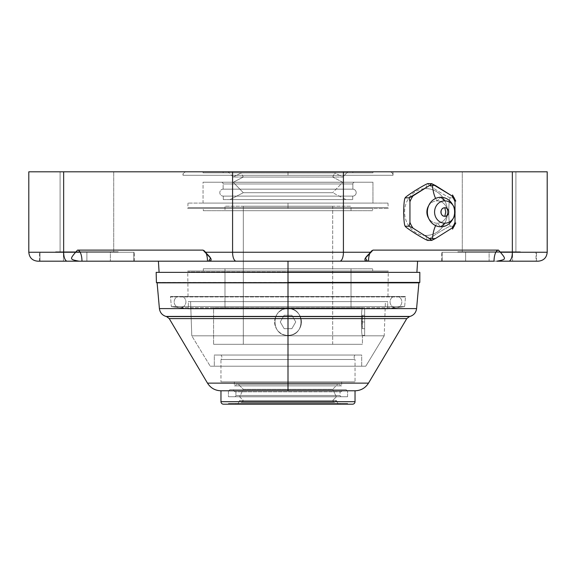 <?xml version="1.0" encoding="UTF-8"?>
<svg xmlns="http://www.w3.org/2000/svg" width="576" height="576" viewBox="0 0 576 576"><rect width="100%" height="100%" fill="white"/><g stroke="black" fill="none" stroke-linecap="round" stroke-linejoin="round"><path stroke-width="0.43" stroke-dasharray="2.88 2.16" d="M37.735 261.187L67.234 261.187C28.735 261.187 28.735 261.187 67.234 261.187A8.935 3.578 90 0 1 63.655 252.245L63.655 171.806L232.582 171.806L232.582 252.245L204.998 252.245L203.047 250.114L77.537 250.114L75.586 252.245L28.8 252.245L63.655 252.245L63.655 171.806L28.8 171.806L515.916 171.806L462.29 171.806L515.916 171.806L515.916 251.798L462.29 251.798L515.916 251.798L462.29 251.798L462.29 171.806L515.916 171.806L462.29 171.806L462.29 251.798L515.916 251.798L515.916 171.806M60.084 171.806L113.71 171.806L60.084 171.806L113.71 171.806L113.71 251.798L60.084 251.798L113.71 251.798L60.084 251.798L60.084 171.806L60.084 251.798L113.71 251.798L113.71 171.806L60.084 171.806M288 171.806L182.981 171.806L393.019 171.806L182.981 171.806L288 171.806L288 175.291L288 171.806L393.019 171.806L288 171.806L288 175.291L182.981 175.291L393.019 175.291L288 175.291L288 171.806M67.234 261.187L79.157 261.187C69.725 259.402 69.718 259.373 75.586 252.245L77.537 250.114A11.074 4.428 90 0 1 81.965 261.187A11.074 4.428 -90 0 0 77.537 250.114L203.047 250.114A11.074 4.428 90 0 1 207.475 261.187L79.157 261.187C69.725 259.402 69.718 259.373 75.586 252.245L63.655 252.245A8.935 3.578 -90 0 0 67.234 261.187L236.16 261.187A8.935 3.578 90 0 1 232.582 252.245L343.418 252.245L343.418 171.806L232.582 171.806L232.582 252.245L204.998 252.245L210.564 258.041L208.57 261.187L207.475 261.187A11.074 4.428 -90 0 0 204.977 251.23A11.074 4.428 -90 0 1 206.266 253.584A11.074 4.428 90 0 0 203.047 250.114A11.074 4.428 -90 0 1 204.977 251.23A11.074 4.428 -90 0 0 203.047 250.114L204.998 252.245C211.694 257.897 212.89 260.878 208.57 261.187L339.84 261.187A8.935 3.578 90 0 0 343.418 252.245L343.418 171.806L512.345 171.806L512.345 252.245L500.414 252.245L498.463 250.114L372.953 250.114L371.002 252.245L232.582 252.245A8.935 3.578 -90 0 0 236.16 261.187L158.4 261.187L288 261.187L288 272.362L416.894 272.362L159.106 272.362L288 272.362L288 261.187L367.43 261.187L365.436 258.048L372.953 250.114A11.074 4.428 -90 0 0 369.734 253.584A11.074 4.428 90 0 1 371.023 251.23A11.074 4.428 90 0 1 372.953 250.114A11.074 4.428 90 0 0 371.023 251.23A11.074 4.428 90 0 0 368.525 261.187L367.43 261.187C363.103 260.899 364.298 257.918 371.002 252.245L343.418 252.245A8.935 3.578 -90 0 1 339.84 261.187L368.525 261.187A11.074 4.428 -90 0 1 372.953 250.114L498.463 250.114A11.074 4.428 90 0 0 494.035 261.187L368.525 261.187L494.035 261.187A11.074 4.428 -90 0 1 498.463 250.114L500.414 252.245C506.29 259.38 506.268 259.402 496.843 261.187L508.766 261.187A8.935 3.578 90 0 0 512.345 252.245L500.414 252.245C506.29 259.38 506.268 259.402 496.843 261.187L538.265 261.187M86.897 261.187L39.528 261.187L134.266 261.187L39.528 261.187L86.897 261.187L86.897 252.245L39.528 252.245L86.897 252.245L86.897 261.187L134.266 261.187L86.897 261.187L86.897 252.245L134.266 252.245L86.897 252.245L86.897 261.187M55.613 252.245L118.181 252.245L118.181 251.798L55.613 251.798L55.613 252.245L55.613 251.798L118.181 251.798L118.181 252.245L55.613 252.245M457.819 252.245L520.387 252.245L520.387 251.798L457.819 251.798L457.819 252.245L457.819 251.798L520.387 251.798L520.387 252.245L457.819 252.245M63.655 171.806L28.8 171.806M547.2 171.806L512.345 171.806L512.345 252.245A8.935 3.578 -90 0 1 508.766 261.187C547.265 261.187 547.265 261.187 508.766 261.187M426.046 235.426A23.4 21.449 -90 0 1 404.604 212.026A23.4 21.449 -90 0 1 426.046 188.626A23.4 21.449 -90 0 1 447.494 212.026A23.4 21.449 -90 0 1 426.046 235.426A23.4 21.449 -90 0 1 404.604 212.026A23.4 21.449 -90 0 1 426.046 188.626A5.81 2.326 90 0 1 428.35 183.65C426.262 183.082 429.293 185.45 437.443 190.75C446.098 196.034 450.576 198.403 450.871 197.842C449.683 196.711 448.956 201.427 448.69 211.982C448.956 222.624 449.683 227.369 450.871 226.217C450.576 225.648 446.098 228.017 437.422 233.316C429.293 238.608 426.269 240.97 428.35 240.408A5.81 2.326 90 0 1 426.046 235.426A5.81 2.326 -90 0 0 428.35 240.408C426.269 240.97 429.293 238.608 437.422 233.316C446.098 228.017 450.576 225.648 450.871 226.217L454.212 226.217L450.871 226.217C449.683 227.369 448.956 222.624 448.69 211.982C448.956 201.427 449.683 196.711 450.871 197.842L454.212 197.842L450.871 197.842C450.576 198.403 446.098 196.034 437.443 190.75C429.293 185.45 426.262 183.082 428.35 183.65A5.81 2.326 -90 0 0 426.046 188.626A23.4 21.449 -90 0 1 447.494 212.026A23.4 21.449 -90 0 1 426.046 235.426M405.569 296.489L170.431 296.489L405.569 296.489L170.431 296.489L170.51 296.935L405.49 296.935L405.569 296.489L405.49 296.935L170.51 296.935L171.36 306.626L188.338 308.873L387.662 308.873L404.64 306.626L171.36 306.626L404.64 306.626L387.662 308.873L387.662 301.63L188.338 301.63L188.338 308.873L387.662 308.873L188.338 308.873L171.36 306.626L404.64 306.626L405.49 296.935L170.51 296.935L170.431 296.489L405.569 296.489M177.739 296.489L398.261 296.489L177.739 296.489A5.854 5.854 0 0 0 180.05 307.728A5.854 5.854 0 0 0 182.362 296.489L393.638 296.489A5.854 5.854 0 0 0 395.95 307.728A5.854 5.854 0 0 0 398.261 296.489L177.739 296.489L398.261 296.489A5.854 5.854 0 0 1 395.95 307.728A5.854 5.854 0 0 1 393.638 296.489L182.362 296.489A5.854 5.854 0 0 1 180.05 307.728A5.854 5.854 0 0 1 177.739 296.489M489.103 252.245L536.472 252.245L441.734 252.245L489.103 252.245L489.103 261.187L441.734 261.187L489.103 261.187L489.103 252.245L536.472 252.245L489.103 252.245L489.103 261.187L536.472 261.187L489.103 261.187L489.103 252.245M536.026 252.245L442.181 252.245L536.026 252.245L442.181 252.245L442.181 261.187L536.026 261.187L442.181 261.187L536.026 261.187L536.026 252.245L536.026 261.187L442.181 261.187L442.181 252.245L536.026 252.245M288 203.09L188.028 203.09L288 203.09L288 207.562L188.028 207.562L288 207.562L288 203.09L387.972 203.09L288 203.09L288 207.562L188.028 207.562L288 207.562L288 208.454L187.747 208.454L288 208.454L288 207.562L387.972 207.562L288 207.562L288 203.09L188.028 203.09L288 203.09M288 296.489L188.028 296.489L288 296.489L288 271.915L188.028 271.915L288 271.915L288 296.489L387.972 296.489L288 296.489L288 271.915L387.972 271.915L288 271.915L288 296.489L188.028 296.489L288 296.489M288 208.454L388.253 208.454L288 208.454L288 207.562L387.972 207.562L288 207.562L288 208.454L187.747 208.454L288 208.454M520.387 251.798L457.819 251.798L520.387 251.798M118.181 251.798L55.613 251.798L118.181 251.798M512.568 261.187L465.638 261.187L512.568 261.187L465.638 261.187L465.638 252.245L512.568 252.245L465.638 252.245L512.568 252.245L512.568 261.187L512.568 252.245L465.638 252.245L465.638 261.187L512.568 261.187M133.819 261.187L39.974 261.187L133.819 261.187L133.819 252.245L39.974 252.245L39.974 261.187L133.819 261.187L39.974 261.187L39.974 252.245L133.819 252.245L133.819 261.187M110.362 261.187L63.432 261.187L110.362 261.187L63.432 261.187L63.432 252.245L110.362 252.245L63.432 252.245L110.362 252.245L110.362 261.187L110.362 252.245L63.432 252.245L63.432 261.187L110.362 261.187M332.69 344.311L332.69 206.215L243.31 206.215L243.31 344.311L332.69 344.311L243.31 344.311L332.69 344.311L243.31 344.311L243.31 206.215L332.69 206.215L243.31 206.215L332.69 206.215L332.69 344.311M213.595 344.311L362.405 344.311L213.595 344.311L362.405 344.311L362.405 335.369C361.087 336.19 361.087 307.735 362.405 308.556L362.405 307.843L213.595 307.843L213.595 344.311L213.595 307.843L362.405 307.843L213.595 307.843L362.405 307.843L362.405 308.556C361.087 307.735 361.087 336.19 362.405 335.369L362.405 344.311L213.595 344.311M288 308.556C305.294 307.735 305.294 336.19 288 335.369C270.706 336.19 270.706 307.735 288 308.556A13.406 13.406 0 0 0 274.594 321.962A13.406 13.406 0 0 0 288 335.369A13.406 13.406 0 0 0 301.406 321.962A13.406 13.406 0 0 0 288 308.556A13.406 13.406 0 0 1 301.406 321.962A13.406 13.406 0 0 1 288 335.369C305.294 336.19 305.294 307.735 288 308.556C270.706 307.735 270.706 336.19 288 335.369A13.406 13.406 0 0 1 274.594 321.962A13.406 13.406 0 0 1 288 308.556M351.014 307.843L224.986 307.843L351.014 307.843L351.014 268.783L224.986 268.783L224.986 307.843L351.014 307.843L224.986 307.843L224.986 268.783L351.014 268.783L224.986 268.783L351.014 268.783L351.014 307.843M203.314 268.783L372.686 268.783L203.314 268.783L203.314 271.015L372.686 271.015L372.686 268.783L203.314 268.783L372.686 268.783L372.686 271.015L203.314 271.015L372.686 271.015L203.314 271.015L203.314 268.783M288 271.015L187.747 271.015L388.253 271.015L187.747 271.015L288 271.015L288 271.915L188.028 271.915L288 271.915L288 271.015L388.253 271.015L288 271.015L288 271.915L387.972 271.915L288 271.915L288 271.015M372.686 208.454L203.314 208.454L372.686 208.454L203.314 208.454L203.314 210.686L372.686 210.686L372.686 208.454L372.686 210.686L203.314 210.686L372.686 210.686L203.314 210.686L203.314 208.454L372.686 208.454M351.014 210.686L224.986 210.686L351.014 210.686L351.014 206.215L224.986 206.215L224.986 210.686L351.014 210.686L224.986 210.686L224.986 206.215L351.014 206.215L224.986 206.215L351.014 206.215L351.014 210.686M364.644 335.369L364.644 308.556L364.644 335.369L364.644 308.556L362.405 308.556C361.087 307.735 361.087 336.19 362.405 335.369L364.644 335.369L362.405 335.369C361.087 336.19 361.087 307.735 362.405 308.556L364.644 308.556L364.644 335.369M364.644 321.962L364.644 328.666L364.644 315.259L364.644 321.962L362.002 321.962L362.304 328.666L364.644 328.666L364.644 321.962L364.644 328.666L362.304 328.666L364.644 328.666L362.304 328.666L362.002 321.962L364.644 321.962L362.002 321.962L362.304 315.259L364.644 315.259L364.644 321.962L364.644 315.259L362.304 315.259L364.644 315.259L362.304 315.259L362.002 321.962L364.644 321.962M295.74 321.962L291.874 328.666L284.126 328.666L280.26 321.962L284.126 315.259L291.874 315.259L295.74 321.962L291.874 328.666L295.74 321.962L291.874 315.259L284.126 315.259L280.26 321.962L284.126 328.666L291.874 328.666L284.126 328.666L280.26 321.962L284.126 315.259L291.874 315.259L295.74 321.962L291.874 315.259L284.126 315.259L280.26 321.962L284.126 328.666L291.874 328.666L295.74 321.962M342.77 177.041L347.818 171.806L228.182 171.806L233.23 177.041L342.77 177.041L334.829 172.922L241.171 172.922L233.23 177.041L342.77 177.041L233.23 177.041L228.182 171.806L347.818 171.806L228.182 171.806L347.818 171.806L342.77 177.041L233.23 177.041L241.171 172.922L243.31 177.048L332.69 177.048L334.829 172.922L241.171 172.922L334.829 172.922L342.77 177.041M342.756 182.268L332.69 177.048L243.31 177.048L233.244 182.268L342.756 182.268L233.244 182.268L243.31 192.708L332.69 192.708L342.756 182.268L233.244 182.268L243.31 177.048L241.171 172.922L334.829 172.922L332.69 177.048L243.31 177.048L332.69 177.048L342.756 182.268L332.69 192.708L243.31 192.708L230.011 199.606L345.989 199.606L332.69 192.708L243.31 192.708L233.244 182.268L342.756 182.268M223.308 199.606L352.692 199.606L223.308 199.606L352.692 199.606L352.692 196.121L223.308 196.121L223.308 199.606L223.308 196.121L352.692 196.121A3.485 3.485 0 0 0 356.177 192.715A3.485 3.485 0 0 0 352.865 189.151L223.135 189.151A3.485 3.485 0 0 0 219.823 192.715A3.485 3.485 0 0 0 223.308 196.121L352.692 196.121L352.692 199.606L223.308 199.606M230.011 199.606L345.989 199.606L230.011 199.606L243.31 192.708L332.69 192.708L345.989 199.606L230.011 199.606M352.865 189.151L352.865 183.96L223.135 183.96L223.135 189.151L352.865 189.151A3.485 3.485 0 0 1 356.177 192.715A3.485 3.485 0 0 1 352.692 196.121L223.308 196.121A3.485 3.485 0 0 1 219.823 192.715A3.485 3.485 0 0 1 223.135 189.151L352.865 189.151L223.135 189.151L223.135 183.96A1.742 1.742 0 0 0 221.393 182.218L354.607 182.218A1.742 1.742 0 0 0 352.865 183.96L223.135 183.96L352.865 183.96L352.865 189.151M203.054 182.218L372.946 182.218L203.054 182.218L203.054 203.09L372.946 203.09L372.946 182.218L203.054 182.218L372.946 182.218L372.946 203.09L203.054 203.09L372.946 203.09L203.054 203.09L203.054 182.218M221.393 182.218L354.607 182.218L221.393 182.218A1.742 1.742 0 0 1 223.135 183.96L352.865 183.96A1.742 1.742 0 0 1 354.607 182.218L221.393 182.218M182.981 175.291L393.019 175.291A3.485 3.485 0 0 0 389.534 171.806L186.466 171.806A3.485 3.485 0 0 0 182.981 175.291A3.485 3.485 0 0 1 186.466 171.806L389.534 171.806A3.485 3.485 0 0 1 393.019 175.291L182.981 175.291L182.981 171.806M372.946 171.806L203.054 171.806L372.946 171.806L203.054 171.806L203.054 172.836L372.946 172.836L372.946 171.806L372.946 172.836L203.054 172.836L372.946 172.836L203.054 172.836L203.054 171.806L372.946 171.806M352.865 172.836L223.135 172.836L352.865 172.836L352.865 171.806L223.135 171.806L223.135 172.836L352.865 172.836L223.135 172.836L223.135 171.806L352.865 171.806L223.135 171.806L352.865 171.806L352.865 172.836M428.638 205.783A11.174 10.238 -90 0 1 437.134 200.858A11.174 10.238 -90 0 1 447.372 212.026A11.174 10.238 -90 0 1 437.134 223.2L440.885 226.778L437.134 223.2A22.342 8.935 -90 0 0 435.643 225.619A22.342 8.935 90 0 1 437.134 223.2A11.174 10.238 -90 0 1 428.638 218.275M428.191 206.575A11.174 10.238 -90 0 1 437.134 200.858A22.342 8.935 90 0 1 435.643 198.432A22.342 8.935 -90 0 0 437.134 200.858L440.885 197.28L437.134 200.858A11.174 10.238 -90 0 1 447.372 212.026A11.174 10.238 -90 0 1 437.134 223.2A11.174 10.238 -90 0 1 428.191 217.476M452.75 219.096A14.746 13.514 90 0 0 452.75 204.962M452.146 203.875A14.746 13.514 -90 0 1 452.146 220.183M220.939 390.787L355.061 390.787L220.939 390.787L288 390.787L288 383.119L368.518 383.119L288 383.119L288 318.614L288 383.119L207.482 383.119L288 383.119L288 390.787L355.061 390.787M355.032 390.787L220.968 390.787L355.032 390.787M406.771 318.614L169.229 318.614L288 318.614L288 316.577L409.457 316.577L288 316.433L288 318.614L406.771 318.614M410.004 316.433L165.996 316.433L410.004 316.433M157.104 282.838L418.896 282.838L288 282.838L288 308.592L416.592 308.592L288 308.592L288 282.838L156.881 282.636L419.119 282.636L156.881 282.636M419.832 272.362L416.894 272.362M166.543 316.577L288 316.577L166.543 316.577M159.408 308.592L288 308.592L288 316.433L288 308.592L159.408 308.592M220.968 381.845L355.032 381.845L220.968 381.845L355.032 381.845L355.032 359.503L220.968 359.503L220.968 381.845L220.968 359.503L355.032 359.503L355.032 381.845L220.968 381.845M288 381.845L234.374 381.845L341.626 381.845L234.374 381.845L288 381.845L288 385.87L234.374 385.87L288 385.87L288 381.845L341.626 381.845L288 381.845L288 385.87L234.374 385.87L341.626 385.87L288 385.87L341.626 385.87L288 385.87L288 381.845M214.308 355.032L361.692 355.032L214.308 355.032L214.308 366.206L361.692 366.206L361.692 355.032L214.308 355.032L361.692 355.032L361.692 366.206L214.308 366.206L361.692 366.206L214.308 366.206L214.308 355.032M220.982 355.032L355.018 355.032L220.982 355.032A3.262 3.262 0 0 1 220.968 359.503L355.032 359.503A3.262 3.262 0 0 1 355.018 355.032L220.982 355.032L355.018 355.032A3.262 3.262 0 0 0 355.032 359.503L220.968 359.503A3.262 3.262 0 0 0 220.982 355.032M210.24 366.206L365.76 366.206L210.24 366.206L365.76 366.206L384.214 335.815L191.786 335.815L210.24 366.206L191.786 335.815L384.214 335.815L385.409 301.63L190.591 301.63L191.786 335.815L384.214 335.815L365.76 366.206L210.24 366.206M190.591 301.63L385.409 301.63L384.214 335.815L191.786 335.815L190.591 301.63L385.409 301.63L190.591 301.63M188.338 301.63L387.662 301.63L188.338 301.63L387.662 301.63L387.662 308.873L188.338 308.873L188.338 301.63M404.64 306.626L171.36 306.626L170.51 296.935L405.49 296.935L404.64 306.626M156.413 282.636L419.587 282.636L156.413 282.636L288 282.636L156.19 282.413L288 282.413L288 272.362L288 282.413L419.81 282.413L288 282.636L419.587 282.636M288 272.362L156.168 272.362M340.106 385.87L235.894 385.87L340.106 385.87L340.106 384.35L235.894 384.35L340.106 384.35L235.894 384.35L235.894 385.87L340.106 385.87L235.894 385.87L235.894 384.35L340.106 384.35L340.106 385.87M288 389.671L346.097 389.671L229.903 389.671L288 389.671L229.903 389.671L288 389.671L288 390.787L228.787 390.787L288 390.787L288 389.671L346.097 389.671L288 389.671L288 390.787L347.213 390.787L288 390.787L288 389.671M342.59 389.671L233.41 389.671A2.506 2.506 0 0 0 235.894 391.838L340.106 391.838A2.506 2.506 0 0 0 342.59 389.671A2.506 2.506 0 0 1 340.106 391.838L235.894 391.838L235.894 395.482L340.106 395.482L340.106 391.838L235.894 391.838A2.506 2.506 0 0 1 233.41 389.671L342.59 389.671M239.616 400.507L237.766 404.194L338.234 404.194L336.384 400.507L239.616 400.507L241.474 402.372L334.526 402.372L336.384 400.507L239.616 400.507L336.384 400.507L338.234 404.194L237.766 404.194L338.234 404.194L237.766 404.194L239.616 400.507L336.384 400.507L334.526 402.372L332.662 400.507L243.338 400.507L241.474 402.372L334.526 402.372L241.474 402.372L239.616 400.507M239.623 396.785L243.338 400.507L332.662 400.507L336.377 396.785L239.623 396.785L336.377 396.785L332.647 389.333L243.353 389.333L239.623 396.785L336.377 396.785L332.662 400.507L334.526 402.372L241.474 402.372L243.338 400.507L332.662 400.507L243.338 400.507L239.623 396.785L243.353 389.333L332.647 389.333L337.622 384.35L238.378 384.35L243.353 389.333L332.647 389.333L336.377 396.785L239.623 396.785M337.622 384.35L238.378 384.35L337.622 384.35L332.647 389.333L243.353 389.333L238.378 384.35L337.622 384.35M234.641 396.727A1.253 1.253 0 0 0 235.894 395.482L340.106 395.482A1.253 1.253 0 0 0 341.359 396.727L234.641 396.727L341.359 396.727A1.253 1.253 0 0 1 340.106 395.482L235.894 395.482L235.894 391.838L340.106 391.838L340.106 395.482L235.894 395.482A1.253 1.253 0 0 1 234.641 396.727M347.573 396.727L228.427 396.727L347.573 396.727L347.573 390.787L228.427 390.787L228.427 396.727L347.573 396.727L228.427 396.727L228.427 390.787L347.573 390.787L347.573 396.727M220.968 401.688L355.032 401.688L220.968 401.688M223.466 404.194L352.534 404.194L223.466 404.194M228.427 404.194L347.573 404.194L228.427 404.194L347.573 404.194L347.573 403.43L228.427 403.43L228.427 404.194L228.427 403.43L347.573 403.43L228.427 403.43L347.573 403.43L347.573 404.194L228.427 404.194M235.894 403.43L340.106 403.43L235.894 403.43L235.894 404.194L340.106 404.194L340.106 403.43L235.894 403.43L340.106 403.43L340.106 404.194L235.894 404.194L340.106 404.194L235.894 404.194L235.894 403.43M489.103 261.187L536.472 261.187L489.103 261.187M393.638 296.489L182.362 296.489L393.638 296.489M63.655 252.245L80.15 252.245M86.897 252.245L134.266 252.245L86.897 252.245M133.819 252.245L39.974 252.245L133.819 252.245M362.304 328.666L362.405 315.259L362.304 328.666M228.427 390.787L347.573 390.787L228.427 390.787M288 390.787L228.787 390.787L288 390.787M365.796 257.566L371.023 251.23L365.796 257.566M210.204 257.566L204.977 251.23L210.204 257.566M39.528 261.187L39.528 252.245M134.266 261.187L134.266 252.245M441.734 261.187L441.734 252.245M536.472 261.187L536.472 252.245M188.028 203.09L187.747 208.454M188.028 296.489L187.747 271.015M393.019 175.291L393.019 171.806M387.972 203.09L388.253 208.454M387.972 296.489L388.253 271.015M234.374 381.845L234.374 385.87M341.626 381.845L341.626 385.87M228.787 390.787L229.903 389.671M347.213 390.787L346.097 389.671M180.05 307.728L395.95 307.728L180.05 307.728M362.405 328.666L362.405 315.259"/><path stroke-width="0.86" d="M515.916 171.806L63.655 171.806L63.655 252.245L75.586 252.245L77.537 250.114L203.047 250.114L204.998 252.245L232.582 252.245L232.582 171.806L343.418 171.806L343.418 252.245L232.582 252.245L232.582 171.806L63.655 171.806L63.655 252.245L28.8 252.245L75.586 252.245C69.71 259.38 69.732 259.402 79.157 261.187L67.234 261.187A8.935 3.578 -90 0 1 63.655 252.245A8.935 3.578 90 0 0 67.234 261.187L37.735 261.187C32.306 260.654 29.333 257.674 28.8 252.245L28.8 171.806L63.655 171.806M508.766 261.187L496.843 261.187C506.275 259.402 506.282 259.373 500.414 252.245L512.345 252.245A8.935 3.578 90 0 1 508.766 261.187A8.935 3.578 -90 0 0 512.345 252.245L512.345 171.806L547.2 171.806L547.2 252.245C546.667 257.674 543.694 260.654 538.265 261.187L496.843 261.187C506.275 259.402 506.282 259.373 500.414 252.245L498.463 250.114A11.074 4.428 -90 0 0 494.035 261.187L368.525 261.187A11.074 4.428 90 0 1 369.734 253.584A11.074 4.428 -90 0 0 368.525 261.187L288 261.187L288 272.362L288 261.187L208.57 261.187C212.897 260.899 211.702 257.918 204.998 252.245L232.582 252.245A8.935 3.578 90 0 0 236.16 261.187A8.935 3.578 -90 0 1 232.582 252.245L343.418 252.245A8.935 3.578 90 0 1 339.84 261.187A8.935 3.578 -90 0 0 343.418 252.245L371.002 252.245C364.306 257.897 363.11 260.878 367.43 261.187L494.035 261.187A11.074 4.428 90 0 1 498.463 250.114L372.953 250.114L371.002 252.245L372.953 250.114L498.463 250.114L500.414 252.245L547.2 252.245L512.345 252.245L512.345 171.806L343.418 171.806L343.418 252.245L371.002 252.245L365.436 258.041L367.43 261.187L79.157 261.187L208.57 261.187L210.564 258.048L203.047 250.114L77.537 250.114A11.074 4.428 -90 0 1 81.965 261.187A11.074 4.428 90 0 0 77.537 250.114L75.586 252.245C69.71 259.38 69.732 259.402 79.157 261.187L67.234 261.187M206.266 253.584A11.074 4.428 -90 0 1 207.475 261.187A11.074 4.428 90 0 0 206.266 253.584M409.946 201.686L409.946 222.372A26.662 24.437 90 0 0 413.006 228.139L429.422 238.478A26.662 24.437 90 0 0 432.475 238.687A22.342 8.935 90 0 1 435.643 225.619A22.342 8.935 -90 0 0 432.475 238.687A26.662 24.437 90 0 0 435.528 238.478L451.944 228.139A26.662 24.437 90 0 0 454.997 222.372L454.997 201.686A26.662 24.437 90 0 0 451.944 195.912L435.528 185.573A26.662 24.437 90 0 0 432.475 185.364A26.662 24.437 90 0 0 429.422 185.573L413.006 195.912A26.662 24.437 90 0 0 409.946 201.686L409.946 222.372L409.162 226.217L405.821 226.217C404.633 227.34 403.913 222.624 403.639 212.076C403.906 201.427 404.633 196.682 405.821 197.842L409.162 197.842L409.946 201.686L409.162 197.842L405.821 197.842C403.733 198.403 406.764 196.034 414.914 190.735C423.576 185.45 428.054 183.089 428.35 183.65L431.683 183.65L428.35 183.65C428.054 183.089 423.576 185.45 414.914 190.735C406.764 196.034 403.733 198.403 405.821 197.842C404.633 196.682 403.906 201.427 403.639 212.076C403.913 222.624 404.633 227.34 405.821 226.217L409.162 226.217L413.006 228.139L429.422 238.478L431.683 240.408L428.35 240.408C428.054 240.97 423.569 238.601 414.893 233.302C406.764 228.017 403.74 225.655 405.821 226.217C403.74 225.655 406.764 228.017 414.893 233.302C423.569 238.601 428.054 240.97 428.35 240.408L431.683 240.408L435.528 238.478L451.944 228.139L454.212 226.217L454.997 222.372L454.997 201.686L454.212 197.842L451.944 195.912L431.683 183.65L429.422 185.573L409.162 197.842L413.006 195.912A26.662 24.437 90 0 0 409.946 201.686M428.638 218.275A11.174 10.238 -90 0 1 428.638 205.783M435.643 198.432A22.342 8.935 90 0 1 432.475 185.364A22.342 8.935 -90 0 0 435.643 198.432M429.084 219.226L428.191 217.476A11.174 10.238 -90 0 1 428.191 206.575L429.084 204.833A14.746 13.514 90 0 0 429.084 219.226A14.746 13.514 90 0 0 440.885 226.778A14.746 13.514 -90 0 1 427.37 212.026A14.746 13.514 -90 0 1 440.885 197.28A14.746 13.514 90 0 0 429.084 204.833M452.75 204.962A14.746 13.514 90 0 0 440.885 197.28L444.816 200.858A11.174 10.238 90 0 0 434.578 212.026A11.174 10.238 90 0 0 444.816 223.2L440.885 226.778A14.746 13.514 90 0 0 452.75 219.096M444.816 200.858A11.174 10.238 -90 0 1 455.054 212.026A11.174 10.238 -90 0 1 444.816 223.2A11.174 10.238 -90 0 1 434.578 212.026A11.174 10.238 -90 0 1 444.816 200.858L440.885 197.28A14.746 13.514 -90 0 1 452.146 203.875L453.348 205.848A11.174 10.238 90 0 0 444.816 200.858M444.816 216.281A4.255 3.902 90 0 0 448.718 212.026A4.255 3.902 90 0 0 444.816 207.77A4.255 3.902 90 0 0 440.914 212.026A4.255 3.902 90 0 0 444.816 216.281L445.709 212.026L444.816 207.77C449.849 207.511 449.849 216.547 444.816 216.281C439.783 216.547 439.783 207.511 444.816 207.77L445.709 212.026L444.816 216.281M453.348 218.203L452.146 220.183A14.746 13.514 -90 0 1 440.885 226.778L444.816 223.2A11.174 10.238 90 0 0 453.348 218.203A11.174 10.238 90 0 0 453.348 205.848M435.528 185.573A26.662 24.437 90 0 0 432.475 185.364A26.662 24.437 90 0 0 429.422 185.573L431.683 183.65L435.528 185.573M156.881 282.636L288 282.636L288 308.592L159.408 308.592L157.104 282.838L418.896 282.838L416.592 308.592L288 308.592L416.592 308.592C416.03 312.581 413.834 315.194 410.004 316.433L288 316.577L409.457 316.577L406.771 318.614L368.518 383.119C365.378 388.044 360.9 390.6 355.061 390.787L288 390.787L288 383.119L368.518 383.119L288 383.119L288 318.614L406.771 318.614L288 318.614L288 383.119L207.482 383.119L288 383.119L288 390.787L220.939 390.787C215.1 390.6 210.622 388.044 207.482 383.119L169.229 318.614L288 318.614L288 316.433L410.004 316.433L165.996 316.433L288 316.433L288 282.838L419.119 282.636M417.6 261.187L416.894 272.362L288 272.362L419.832 272.362L419.81 282.413L288 282.413L288 272.362L288 282.413L419.587 282.636L156.413 282.636L156.168 272.362L288 272.362M159.408 308.592L288 308.592L288 316.433L165.996 316.433C162.166 315.194 159.97 312.581 159.408 308.592M288 316.577L288 318.614L169.229 318.614L166.543 316.577L288 316.577M220.968 390.787L220.968 401.688A2.506 2.506 0 0 0 223.466 404.194A2.506 2.506 0 0 1 220.968 401.688L220.968 390.787M355.032 401.688L355.032 390.787L355.032 401.688L220.968 401.688L355.032 401.688A2.506 2.506 0 0 1 352.534 404.194A2.506 2.506 0 0 0 355.032 401.688M352.534 404.194L223.466 404.194L352.534 404.194M80.15 252.245L63.655 252.245M454.997 201.686A26.662 24.437 90 0 0 451.944 195.912L454.212 197.842L454.997 201.686M451.944 228.139A26.662 24.437 90 0 0 454.997 222.372L454.212 226.217L451.944 228.139M435.528 238.478L431.683 240.408L429.422 238.478A26.662 24.437 90 0 0 432.475 238.687A26.662 24.437 90 0 0 435.528 238.478M409.946 222.372A26.662 24.437 90 0 0 413.006 228.139L409.162 226.217L409.946 222.372M159.106 272.362L158.4 261.187M455.767 201.082L452.52 194.947M452.52 229.111L455.767 222.977"/></g></svg>
